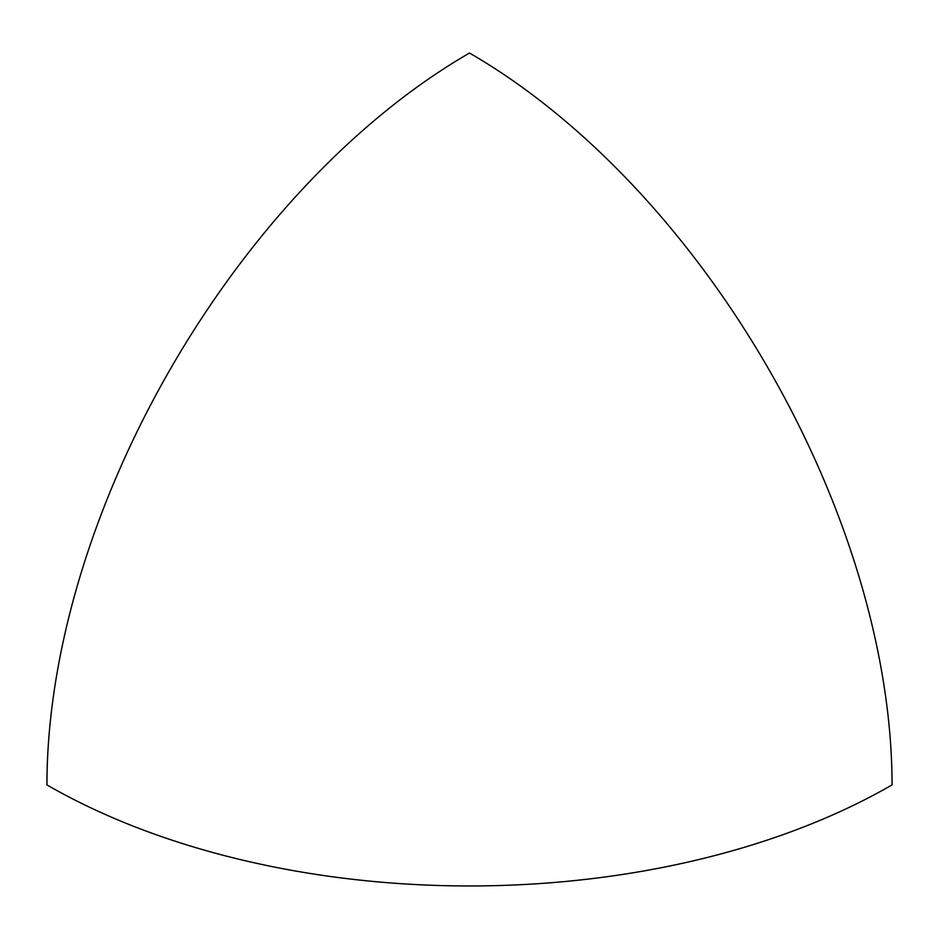 <?xml version="1.0" encoding="UTF-8"?>
<svg xmlns="http://www.w3.org/2000/svg" width="939" height="939" viewBox="0 0 939 939"><rect width="100%" height="100%" fill="white"/><g stroke="black" fill="none" stroke-linecap="round" stroke-linejoin="round"><path stroke-width="1.41" d="M469.5 53.03A597.58 345.012 120 0 0 46.95 784.91A597.58 345.012 0 0 0 892.05 784.91A597.58 345.012 60 0 0 469.5 53.03"/></g></svg>
